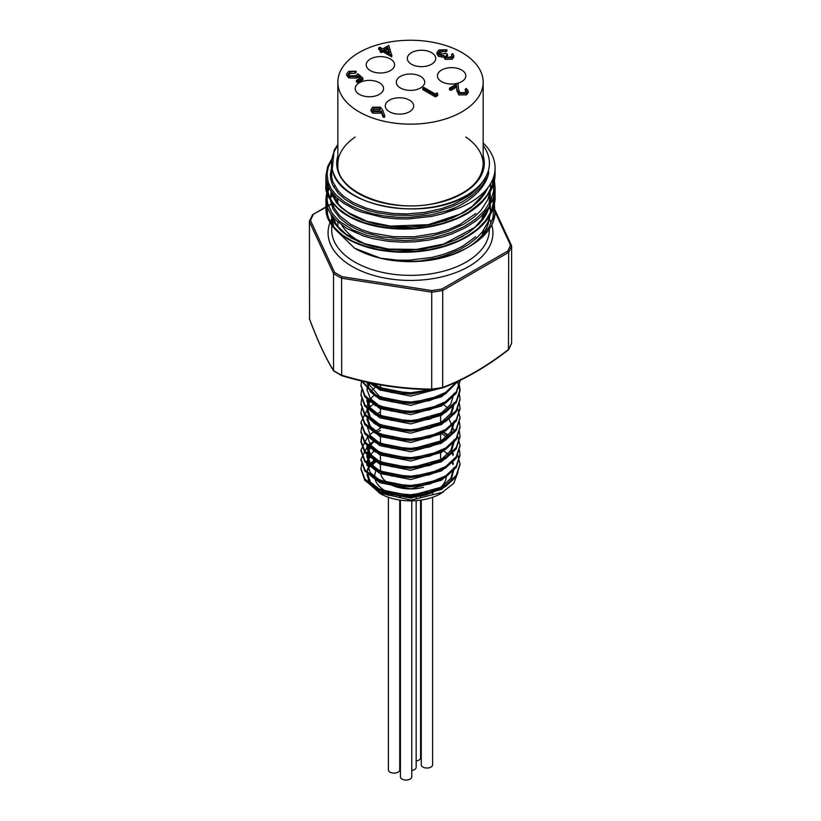 <?xml version="1.0" encoding="UTF-8"?>
<svg xmlns="http://www.w3.org/2000/svg" width="821" height="821" viewBox="0 0 821 821"><rect width="100%" height="100%" fill="white"/><g stroke="black" fill="none" stroke-linecap="round" stroke-linejoin="round"><path stroke-width="1.23" d="M423.441 487.243A30.09 17.374 180 0 1 380.677 473.85A30.09 17.374 180 0 0 423.441 487.243M375.874 471.028A35.765 20.648 0 0 0 374.766 477.073A35.765 20.648 0 0 1 375.874 471.028M375.31 479.895A35.765 20.648 0 0 0 414.328 496.726A35.765 20.648 0 0 0 446.244 475.492A35.765 20.648 0 0 1 414.328 496.726A35.765 20.648 0 0 1 375.31 479.895M483.005 231.04A72.669 41.953 180 0 1 482.204 235.022M334.26 371.246L341.69 375.649L341.587 278.216L342.141 276.698L431.723 290.552A102.184 58.999 0 0 0 442.098 288.951L507.676 251.093A102.184 58.999 0 0 0 510.457 245.099L511.627 246.002A103.323 59.656 180 0 1 508.671 252.365L508.476 349.818C486.484 366.915 464.47 379.63 442.437 387.943L442.221 387.943A102.574 59.225 180 0 1 431.805 389.554C401.869 389.318 371.892 384.68 341.885 375.638L341.731 375.669C371.739 384.7 401.756 389.339 431.784 389.595L431.805 389.554M431.723 290.552L431.692 389.133A103.323 59.656 -0 0 0 442.704 387.43L442.714 290.449A103.323 59.656 180 0 1 431.692 292.153L341.587 278.216A103.323 59.656 180 0 1 333.521 273.557L333.521 370.538A103.323 59.656 -0 0 0 341.587 375.197M489.08 219.546A78.795 45.494 180 0 1 437.921 258.81A78.795 45.494 180 0 1 354.785 248.322A78.795 45.494 180 0 1 354.703 248.281M336.097 201.186A78.795 45.494 180 0 1 337.708 198.733M495.084 211.028A84.584 48.839 180 0 1 495.084 211.428A84.584 48.839 180 0 1 492.928 222.378C489.542 230.578 482.81 237.936 472.711 244.463A83.321 50.368 176.9 0 1 469.325 246.526C455.193 254.561 438.63 259.395 419.634 261.027C403.316 261.796 390.283 260.852 380.544 258.194L354.631 248.24L334.722 228.905M333.88 227.15L331.489 216.744M335.902 200.909L337.472 198.528M495.084 197.04L495.084 187.424L493.472 197.635L488.649 207.559L480.86 216.693L475.893 220.931L465.302 227.817L451.714 233.985L442.755 236.91L428.778 240.091L414.543 241.826L402.136 242.174L388.066 241.292L372.765 238.634L363.426 235.966L346.873 228.536L335.892 220.202L330.494 213.645L327.528 207.795L325.916 199.01L325.978 210.463L327.866 218.273L333.603 227.386L340.9 234.159L352.702 241.261L365.663 246.31L378.963 249.563L396.204 251.595L415.2 251.4L428.89 249.697L443.145 246.423L458.816 240.686L471.275 233.841L480.849 226.329L489.039 216.58L493.462 207.292L495.084 197.04C495.412 200.057 494.047 211.921 485.16 222.07C480.182 227.94 473.707 233.113 465.753 237.587C446.696 247.839 424.837 252.714 400.166 252.232C378.768 251.472 360.901 246.844 346.554 238.347L333.603 227.663C325.629 217.298 326.327 213.121 325.916 208.637L326.389 203.813M494.396 203.824L494.919 213.953L492.928 222.378M325.916 185.474L327.538 194.249L332.361 202.705L340.161 210.412L350.69 217.093L363.508 222.44L378.112 226.227L394.018 228.279L414.626 228.259L427.012 226.832L442.847 223.333L457.482 218.099L470.31 211.295L485.252 198.518L493.585 183.709L495.084 173.878M483.169 142.957A84.584 48.839 180 0 1 495.084 167.946A84.584 48.839 180 0 1 455.901 209.15L442.088 213.922L431.589 216.405L408.109 218.961L396.635 218.817L382.986 217.442L361.178 212.003L354.734 209.406L343.527 203.239L335.974 197.112L329.96 189.61L326.604 181.585L325.916 175.827L327.702 166.458L331.376 159.664M483.169 145.553A78.908 45.555 180 0 1 410.5 208.873A78.908 45.555 180 0 1 337.831 145.553M337.831 144.445L334.085 150.346L332.218 169.773L332.987 172.307C341.988 207.005 425.504 221.629 466.379 195.665A79.021 45.627 -0 0 0 486.514 175.868C490.024 167.587 488.587 174.483 487.623 176.956C484.523 185.464 478.253 193.099 468.812 199.872A82.582 50.512 177.5 0 1 455.265 207.682L448.02 211.305L455.901 209.15M457.769 381.426L445.505 393.864L429.455 400.638L410.531 403.398L391.576 401.808L375.515 396.194L361.486 380.954M436.854 388.908L410.531 394.121L391.576 392.53L375.515 386.917L369.132 382.689M371.615 383.222L375.761 385.716L391.904 391.258L410.88 392.766L430.994 389.585M361.938 381.067L375.761 394.983L391.904 400.525L410.88 402.044L429.609 399.252L445.505 392.52L456.733 381.909M361.558 380.975L360.994 385.265L364.914 395.609L375.761 404.26L391.904 409.802L410.88 411.311L429.609 408.519L445.505 401.797L456.302 391.843L460.006 380.369M361.722 389.698L360.994 394.542L364.914 404.876L375.761 413.527L391.904 419.069L410.88 420.578L429.609 417.797L445.772 410.9L456.302 401.11L460.006 389.698L459.411 385.059M361.722 398.965L360.994 403.809L364.914 414.153L375.761 422.794L391.904 428.336L410.88 429.855L429.609 427.064L445.772 420.167L456.302 410.377L460.006 398.965L459.411 394.337M374.571 385.059L373.452 385.716M361.722 408.242L360.994 413.086L364.914 423.42L375.761 432.072L391.904 437.614L410.88 439.122L429.609 436.331L445.772 429.434L456.302 419.654L460.006 408.232L459.411 403.604M368.054 408.242L360.994 422.148L364.914 432.698L375.761 441.339L391.904 446.881L410.88 448.399L429.609 445.608L445.772 438.712L456.302 428.921L460.006 417.509L457.595 408.242M373.452 404.26L368.639 407.719M361.722 426.776L360.994 431.62L364.914 441.965L375.761 450.606L391.904 456.158L410.88 457.666L429.609 454.875L445.772 447.979L456.302 438.188L460.006 426.776L459.411 422.148M361.722 436.054L360.994 440.898L364.914 451.232L375.761 459.883L391.904 465.425L410.88 466.933L429.609 464.142L445.772 457.246L456.302 447.466L460.006 436.043L459.411 431.415M374.571 422.148L373.452 422.805M368.054 436.054L360.994 449.959L364.914 460.509L375.761 469.15L391.904 474.692L410.88 476.211L429.609 473.419L445.772 466.523L456.302 456.733L460.006 445.321L457.595 436.054M441.883 421.912L440.59 421.111M373.452 432.072L369.655 434.699M368.054 445.321L360.994 459.226L364.914 469.776L375.761 478.417L391.904 483.969L410.88 485.478L429.609 482.686L445.772 475.79L456.302 466L460.006 454.588L459.411 449.959M449.6 436.084L443.843 432.236M373.452 441.339L368.639 444.808M361.722 463.865L360.994 468.709L364.914 479.043L375.761 487.695L391.904 493.236L410.88 494.745L429.609 491.964L445.772 485.067L456.302 475.277L460.006 463.855L457.595 454.588M374.571 449.959L373.452 450.616M459.996 464.532L456.24 476.714L445.526 486.555L429.455 493.339L410.531 496.1L391.576 494.509L375.515 488.895L364.77 480.213L361.014 469.171M459.996 455.265L456.24 467.436L445.526 477.288L429.455 484.072L410.531 486.832L391.576 485.242L375.515 479.628L364.77 470.936L361.014 459.893M459.996 445.988L456.24 458.169L445.526 468.021L429.455 474.805L410.531 477.555L391.576 475.964L375.515 470.361L364.77 461.669L361.014 450.626M459.996 436.721L456.24 448.902L445.526 458.744L429.455 465.528L410.531 468.288L391.576 466.697L375.515 461.084L364.77 452.402L360.994 442.037L361.948 436.721M459.996 427.454L456.24 439.625L445.526 449.477L429.455 456.26L410.531 459.021L391.576 457.43L375.515 451.817L364.77 443.124L361.014 432.082M459.996 418.176L456.24 430.358L445.526 440.21L429.455 446.993L410.531 449.744L391.576 448.153L375.515 442.55L364.77 433.857L361.014 422.815M441 395.004L442.776 395.917M459.996 408.909L456.24 421.091L445.526 430.933L429.455 437.716L410.531 440.477L391.576 438.886L375.515 433.272L364.77 424.58L361.014 413.548M459.996 399.642L456.24 411.814L445.526 421.666L429.455 428.449L410.531 431.21L391.576 429.619L375.515 424.005L364.77 415.313L361.014 404.271M457.482 381.56L460.006 391.032L456.24 402.547L445.526 412.399L429.455 419.182L410.531 421.932L391.576 420.342L375.515 414.728L364.77 406.046L361.014 395.004M459.996 381.098L456.24 393.28L445.526 403.121L429.455 409.905L410.531 412.665L391.576 411.075L375.515 405.461L364.77 396.769L361.014 385.726M443.319 460.437A42.692 24.651 0 0 0 441.852 459.473M377.342 460.673A42.692 24.651 0 0 0 372.087 465.445M367.367 471.685L368.906 483.59L380.308 493.626A42.692 24.651 0 0 0 440.692 493.626L453.767 483.292L458.005 472.321M378.881 492.795L411.003 500.133L443.432 492.036M376.069 460.037A43.605 25.123 0 0 0 371.225 464.522M370.23 465.784A43.605 25.123 0 0 0 367.705 470.556M376.336 451.878L377.475 451.468M449.251 455.039L444.459 451.55M366.895 474.641L370.302 484.411L379.846 491.974L410.767 498.08L441.534 489.439L450.903 480.654L454.034 468.935M453.028 464.645L451.776 461.966M442.016 452.043L440.59 451.16M376.665 451.068L375.259 452.043M370.466 456.558L368.26 460.047M367.716 461.32L366.895 465.374L366.997 463.054L370.353 472.752L379.846 480.306L410.664 486.432L437.737 479.916M370.004 474.754L379.846 482.697L410.767 488.813L441.534 480.162L449.744 472.988M453.028 455.378L451.776 452.689M370.466 447.291L366.997 454.947M369.46 446.511L366.997 453.787L366.874 456.825L370.302 465.876L379.846 473.43L410.767 479.536L441.534 470.895L449.744 463.721M447.763 438.137L440.59 432.616M380.41 430.368L377.013 432.298M454.003 439.728L450.77 450.555L441.39 459.308L410.664 467.898L379.846 461.761L370.353 454.208L366.997 444.51L366.874 447.558L370.302 456.599L379.846 464.163L410.767 470.269L441.534 461.628L450.903 452.843L454.105 442.047M376.665 423.256L375.259 424.231M370.004 446.942L379.846 454.885L410.767 461.002L441.534 452.35L449.744 445.177M380.41 411.824L375.259 414.964M370.004 437.675L379.846 445.618L410.767 451.724L441.534 443.083L450.903 434.299L454.064 422.548M376.665 404.722L375.259 405.697M366.895 419.018L370.302 428.788L379.846 436.351L410.767 442.457L441.534 433.816L449.744 426.633M453.028 409.022L451.776 406.344M370.466 400.935L367.716 405.697M367.203 407.442L366.874 410.469L370.302 419.521L379.846 427.074L410.767 433.19L441.534 424.539L450.903 415.754L454.064 404.004M376.665 386.178L371.41 390.56M454.003 393.382L450.77 404.209L441.39 412.953L410.664 421.542L379.846 415.405L370.353 407.852L366.997 398.164L366.874 401.202L370.302 410.254L379.846 417.807L410.767 423.913L441.534 415.272L449.744 408.099M370.076 382.894L368.26 385.88M367.716 387.153L366.997 390.047M370.004 400.597L379.846 408.54L410.767 414.646L441.534 406.005L449.744 398.821M366.884 382.196L370.302 391.709L379.846 399.263L410.767 405.379L441.534 396.728L449.744 389.554M370.794 383.048L379.846 389.996L410.767 396.102L439.984 388.395M374.869 459.391L370.476 463.639M369.573 464.881L367.398 469.622M367.008 472.137L370.353 482.019L379.846 489.573L410.664 495.71L441.39 487.12L450.77 478.366L454.003 467.549M453.346 463.639L452.494 461.289M443.638 450.934L442.262 449.98M374.869 450.124L369.573 455.604M369.46 455.778L367.829 459.001M367.398 460.355L366.997 463.054M453.346 454.362L452.494 452.012M443.638 441.667L440.59 439.656M373.842 441.667L369.573 446.337M366.997 453.787L370.353 463.485L379.846 471.028L410.664 477.165L437.737 470.638M448.779 437.049L442.262 431.446M380.41 428.131L373.842 432.4M374.869 422.312L373.842 423.133M366.997 435.243L370.353 444.941L379.846 452.494L410.664 458.621L437.737 452.094M454.003 430.461L448.779 418.505M374.869 413.035L373.842 413.856M366.997 425.976L370.353 435.664L379.846 443.217L410.664 449.354L441.39 440.764L450.77 432.02L454.003 421.194M447.64 408.006L443.638 404.579M366.997 416.699L370.353 426.397L379.846 433.95L410.664 440.087L437.737 433.56M453.346 408.006L452.494 405.666M373.842 395.312L369.573 399.981M369.46 400.155L367.398 404.722M367.008 407.247L370.353 417.13L379.846 424.683L410.664 430.809L441.39 422.23L450.77 413.476L454.003 402.649M374.869 385.223L373.842 386.044M368.845 382.627L367.829 384.833M367.398 386.188L366.987 389.554L370.353 398.585L379.846 406.138L410.664 412.275L437.737 405.748M367.151 382.258L379.846 396.871L410.664 402.998L437.737 396.471M373.914 383.684L379.846 387.594L410.664 393.731L432.462 389.513M493.924 176.002L492.323 185.002L487.695 194.536L480.203 203.423L466.739 213.46M347.827 215.533L337.852 208.195L332.177 201.699L329.765 197.625L327.22 189.241L327.199 183.688M493.903 196.188L493.801 201.083L491.327 210.894L485.858 220.315L477.658 228.915L466.749 236.622M347.827 238.716L340.972 234.047L333.439 226.586L328.749 218.489L327.517 214.271L327.199 206.861M330.791 214.096L332.495 219.371L334.927 223.733L340.694 230.424L347.262 235.565L359.239 241.897L373.555 246.608L389.523 249.41L409.741 250.077L423.657 248.814L440.189 245.346L455.398 239.917L468.493 232.733L478.961 224.071L483.025 219.31L486.278 214.291L489.603 206.05M490.486 201.309L490.127 192.217M330.791 190.913L331.612 193.941L336.446 202.654L340.694 207.241L349.972 214.086L355.965 217.267L369.707 222.399L377.373 224.307L393.639 226.617L409.741 226.904L419.305 226.186L436.105 223.24L451.714 218.294L465.384 211.541L471.346 207.528L479.536 200.283L484.739 193.694L488.054 187.445M332.987 172.307L331.858 168.284M463.588 212.598L445.475 220.736L428.901 225.016L419.818 226.391L402.701 227.273L393.105 226.842L376.254 224.287L362.318 220.09L350.998 214.681M489.347 195.511L489.532 199.103M463.629 235.75L456.158 239.67L440.446 245.479L423.246 249.122L406.518 250.446L387.769 249.461L372.908 246.659L365.396 244.391L350.957 237.844M334.609 198.805L335.758 196.896M380.544 258.194L397.405 260.134L408.848 260.226L432.246 257.363L443.638 254.346L455.942 249.605L462.87 246.033L475.749 236.684M332.166 202.705L334.096 207.836L339.812 215.831L350.69 224.349L361.887 229.767L371.369 232.907L393.485 236.715L414.338 236.756L436.834 233.113L448.687 229.439L459.955 224.451L475.728 213.532M331.479 166.068L331.735 177.408L332.936 182.005L338.201 190.862L343.465 196.075L352.65 202.294L365.93 208.062L376.47 211.007L393.362 213.522L407.144 213.922L424.673 212.403L441.441 208.678L453.541 204.326L469.766 195.224L479.823 186.141L486.514 175.868M487.623 176.956L481.137 187.014L471.47 195.962L462.305 201.843L451.858 206.748L437.932 211.305L423.769 214.137L410.89 215.369L393.823 215.143L377.516 212.855L368.044 210.422L353.861 204.747L344.769 199.154L338.17 193.212L332.515 184.766L330.781 179.389L330.34 174.545L331.479 167.761M490.537 183.75L490.506 189.559M490.24 191.621L487.746 199.852L480.973 210.381L474.292 216.908L464.173 223.959L448.204 231.317L432.174 235.832L414.461 238.326L398.072 238.572L381.457 236.787L366.217 233.02L356.468 229.203L347.355 224.143L339.617 217.893L333.008 208.965L330.442 200.221M330.35 198.754L331.099 192.237M490.291 204.881L490.506 212.721M490.24 214.794L488.557 221.044L482.45 231.758L476.816 237.854L467.991 244.761L459.165 249.83L444.171 255.854L435.735 258.204L419.634 261.027M472.722 244.463L482.225 236.274L489.059 227.201L492.99 217.524L493.78 206.348M493.421 203.813L492.549 200.201M329.139 188.173L327.774 192.227M327.394 194.002L327.107 199.79L327.815 204.121L332.207 213.45L339.176 221.085L353.338 230.178L367.213 235.483L388.302 239.722L405.092 240.604L420.444 239.691L436.29 236.951L451.293 232.435L464.522 226.411L475.687 219.063L484.441 210.607L490.465 201.34L493.554 191.57L493.78 183.165M493.421 180.641L493.011 178.711M331.274 160.947L328.226 167.453L327.076 173.847L328.133 182.067L331.079 188.553L335.789 194.659L344.389 201.884L351.881 206.276L361.784 210.525L372.95 213.86L383.304 215.882L397.641 217.278L409.566 217.329L431.241 214.856L446.491 210.935L455.265 207.682M442.437 387.943L442.704 387.43C464.696 379.117 486.689 366.423 508.671 349.315A103.323 59.656 -0 0 0 511.627 342.993L511.627 246.002M309.558 318.969L309.425 221.28L310.543 220.592L334.547 272.315A102.184 58.999 0 0 0 342.141 276.698M309.373 318.486C317.419 340.233 325.475 357.576 333.521 370.507L333.849 371.123M341.587 375.166C371.615 384.218 401.654 388.867 431.692 389.103M431.692 389.133L442.375 387.964M511.627 342.993L511.421 343.527M442.098 288.951L442.714 290.449L508.671 252.365L507.676 251.093M309.373 221.537L333.521 273.557L334.547 272.315M325.947 207.313L312.616 214.62L309.425 221.26M416.175 500.625L416.175 767.296A5.675 3.274 180 0 1 411.773 770.488M400.422 763.427A5.675 3.274 180 0 1 399.745 763.54M399.745 500.051L399.745 769.841A5.675 3.274 180 0 1 394.809 773.084A5.675 3.274 180 0 1 388.579 770.683A5.675 3.274 180 0 1 388.384 769.841L388.384 497.28M411.773 500.831L411.773 776.789A5.675 3.274 180 0 1 404.63 779.95A5.675 3.274 180 0 1 400.422 776.789L400.422 500.143M432.616 497.28L432.616 764.751A5.675 3.274 180 0 1 427.679 768.004A5.675 3.274 180 0 1 421.45 765.603A5.675 3.274 180 0 1 421.255 764.751L421.255 500.051M420.578 500.143L420.578 757.804A5.675 3.274 180 0 1 416.175 760.995M411.485 64.243A14.193 8.189 0 0 0 426.951 66.019A14.193 8.189 0 0 0 435.715 58.455A14.193 8.189 0 0 0 421.522 50.255A14.193 8.189 0 0 0 407.329 58.455A14.193 8.189 0 0 0 411.485 64.243M370.353 70.606A14.193 8.189 0 0 0 385.829 72.381A14.193 8.189 0 0 0 394.583 64.818A14.193 8.189 0 0 0 380.39 56.618A14.193 8.189 0 0 0 366.197 64.818A14.193 8.189 0 0 0 370.353 70.606M359.341 94.353A14.193 8.189 0 0 0 374.807 96.129A14.193 8.189 0 0 0 383.561 88.555A14.193 8.189 0 0 0 369.378 80.366A14.193 8.189 0 0 0 355.185 88.555A14.193 8.189 0 0 0 359.341 94.353M389.441 111.738A14.193 8.189 0 0 0 404.907 113.514A14.193 8.189 0 0 0 413.671 105.94A14.193 8.189 0 0 0 399.478 97.75A14.193 8.189 0 0 0 385.285 105.94A14.193 8.189 0 0 0 389.441 111.738M441.595 81.628A14.193 8.189 0 0 0 457.061 83.403A14.193 8.189 0 0 0 465.815 75.84A14.193 8.189 0 0 0 451.622 67.64A14.193 8.189 0 0 0 437.439 75.84A14.193 8.189 0 0 0 441.595 81.628M461.884 52.534A72.669 41.953 0 0 0 382.689 43.441A72.669 41.953 0 0 0 337.831 82.192A72.669 41.953 0 0 0 410.5 124.145A72.669 41.953 0 0 0 483.169 82.192A72.669 41.953 0 0 0 461.884 52.534M341.813 225.221A72.669 41.953 0 0 0 361.661 242.585M481.568 220.274A72.669 41.953 0 0 0 482.974 214.609M400.463 87.991A14.193 8.189 0 0 0 415.929 89.766A14.193 8.189 0 0 0 424.693 82.192A14.193 8.189 0 0 0 410.5 74.003A14.193 8.189 0 0 0 396.307 82.192A14.193 8.189 0 0 0 400.463 87.991M391.935 55.212L391.709 56.834L382.925 51.764L381.457 52.606L380.164 51.856L380.164 50.379L381.621 49.527L378.697 47.844L379.836 47.177L382.76 48.87L388.785 45.401L391.709 55.346L382.925 50.276L381.457 51.128L380.164 50.379M380.339 50.266L378.697 49.322L378.697 47.844M356.088 71.191L349.869 72.145L348.525 74.023L349.869 75.86L355.729 75.717L357.874 73.726L362.913 78.139L362.913 79.616L357.71 82.623L356.417 81.874L356.417 80.396L360.727 77.903L358.069 75.583L358.069 77.061L356.827 78.067L348.689 77.974L346.708 75.347L346.708 73.869L348.638 71.355L356.088 71.191L356.088 72.669L354.949 73.326L349.869 73.633L348.699 74.762M359.701 78.488L358.069 77.061M384.7 115.648L384.7 117.136L383.13 117.239L381.365 112.344L380.164 113.175L372.652 113.175L371.01 110.989L371.01 109.511L372.724 107.161L380.431 107.171L382.699 110.127L384.7 115.648L383.13 115.761L381.365 110.866L380.164 111.697L372.652 111.697L371.01 109.511M451.807 56.177L451.581 54.309L452.72 53.652L453.777 55.571L452.197 57.716L452.197 59.194L445.187 59.43L444.058 57.07L438.599 56.372L436.936 54.032L436.936 52.544L438.886 49.999L446.86 49.712L446.86 51.2L445.721 51.856L442.971 51.415L438.825 53.447M453.777 55.571L453.777 57.06L452.197 59.194M446.86 49.712L440.169 50.758L438.619 52.708L439.625 54.176L446.214 53.468L447.507 54.217L447.507 55.705L445.967 57.018M466.266 91.675L465.25 90.69L465.25 89.202L466.39 88.545L468.196 91.039L466.482 93.378L466.482 94.856L458.877 94.897L456.887 90.782L456.681 86.995L450.77 90.402L449.477 89.653L449.477 88.175L458.087 83.198L458.426 89.068L459.914 92.691L465.23 92.588L466.492 90.926L465.25 89.202M468.196 91.039L468.196 92.516L466.482 94.856M437.767 95.544L435.417 96.899L422.733 89.571L422.733 88.093L423.872 87.437L435.253 94.005L437.203 92.876L437.767 95.544M437.767 94.056L435.417 95.41L435.417 96.899M435.417 95.41L422.733 88.093M466.482 93.378L458.877 93.409L456.887 89.304L456.681 85.517L450.77 88.925L450.77 90.402M450.77 88.925L449.477 88.175M456.681 85.517L456.681 86.995M458.877 93.409L458.877 94.897M447.507 54.217L445.659 56.331L446.337 57.296L450.873 56.977L452.032 55.469L451.581 54.309M440.169 50.758L440.169 52.246M442.971 49.927L442.971 51.415M445.721 50.368L445.721 51.856M452.197 57.716L445.187 57.952L444.058 55.592L438.599 54.894L438.599 56.372M438.599 54.894L436.936 52.544M441.606 55.756L441.606 57.244M445.187 57.952L445.187 59.43M443.935 57.716L444.058 55.592M387.84 47.444L384.064 49.619L389.575 52.801L387.84 47.444L387.84 48.921L385.347 50.368M381.457 51.128L381.457 52.606M382.925 50.276L382.925 51.764M391.709 55.346L391.709 56.834M388.99 52.462L387.84 48.921M362.913 78.139L357.71 81.146L357.71 82.623M349.869 72.145L349.869 73.633M354.949 71.848L354.949 73.326M358.069 75.583L356.827 76.589L348.689 76.497L348.689 77.974M348.689 76.497L346.708 73.869M356.827 76.589L356.827 78.067M357.71 81.146L356.417 80.396M379.107 110.804L380.297 109.255L379.251 107.808L373.966 107.951L372.744 109.634L373.719 110.999L379.107 110.804M372.652 111.697L372.652 113.175M380.164 111.697L380.164 113.175M381.365 110.866L381.365 112.344M383.13 115.761L383.13 117.239M380.061 109.993L379.251 109.296L373.966 109.439L372.96 110.332M379.251 107.808L379.251 109.296M373.966 107.951L373.966 109.439M489.295 218.868A82.428 47.587 180 0 1 491.153 223.004M491.779 224.923A82.428 47.587 180 0 1 408.499 280.423A82.428 47.587 180 0 1 329.98 222.655M330.299 221.844A82.428 47.587 180 0 1 331.643 218.981M334.219 218.468A78.795 45.494 0 0 0 333.593 219.977M331.705 225.252L331.705 229.88A78.795 45.494 0 0 0 410.5 275.374A78.795 45.494 0 0 0 489.295 229.88L489.295 229.09M488.392 223.014A78.795 45.494 0 0 0 488.136 222.111M485.037 215.112A78.795 45.494 0 0 0 484.01 213.491M483.148 230.845A81.187 46.869 180 0 1 484.257 232.169M355.185 137.035A72.669 41.953 -0 0 0 337.831 164.241C335.348 191.591 391.74 214.548 437.347 202.766C466.656 194.957 481.927 182.118 483.169 164.241A72.669 41.953 -0 0 0 465.815 137.035M483.169 155.867A73.798 42.61 180 0 1 410.5 205.927A73.798 42.61 180 0 1 337.831 155.867M330.914 204.439L328.349 205.917M313.324 214.599A102.184 58.999 0 0 0 310.543 220.592M510.457 245.099L495.084 211.972M456.887 89.304L456.887 90.782M334.383 218.643L333.695 220.182M488.351 223.179L488.074 222.265M484.831 215.461L483.723 213.809M484.564 231.686L483.466 230.403M337.831 198.846L337.831 203.485L337.831 198.846M337.831 222.029L337.831 226.668M483.169 192.945L483.169 194.926L483.169 192.945M483.169 214.404L483.169 218.099M331.705 219.433L331.705 224.184M325.916 175.879L325.916 185.454C324.839 192.914 329.888 201.586 341.074 211.459C352.466 219.956 367.541 225.477 386.322 228.002C413.137 231.112 437.932 227.458 460.694 217.042C469.304 212.865 476.478 207.898 482.184 202.14L490.096 191.868C493.411 186.039 495.073 180.045 495.084 173.867L495.084 167.946M495.084 210.699L495.084 211.428M460.006 465.199L460.006 463.865M460.006 455.932L460.006 454.588M460.006 446.665L460.006 445.321M460.006 437.388L460.006 436.054M460.006 428.121L460.006 426.776M460.006 418.854L460.006 417.509M460.006 409.576L460.006 408.242M460.006 400.309L460.006 398.965M460.006 391.032L460.006 389.698M460.006 381.765L460.006 380.421M360.994 469.838L360.994 468.493M360.994 460.571L360.994 459.226M360.994 451.293L360.994 449.959M360.994 442.026L360.994 440.682M360.994 432.759L360.994 431.415M360.994 423.482L360.994 422.148M360.994 414.215L360.994 412.871M360.994 404.948L360.994 403.604M360.994 395.671L360.994 394.326M360.994 386.404L360.994 385.059M380.41 384.905L380.41 390.283L380.41 384.905M380.41 406.405L380.41 415.703L380.41 406.405M380.41 424.95L380.41 427.372L380.41 424.95M380.41 434.217L380.41 443.514L380.41 434.217M380.41 455.183L380.41 471.326L380.41 455.183M440.59 413.743L440.59 422.712L440.59 413.743M440.59 434.391L440.59 443.658L440.59 434.391M440.59 450.821L440.59 462.202L440.59 450.821M454.105 460.591L454.064 459.627M454.105 432.78L454.064 431.815M454.105 414.236L454.064 413.281M331.479 193.53L331.479 197.153M489.521 206.358L489.521 208.739M493.78 201.289L493.031 198.939M328.708 187.332L327.394 190.451M326.84 192.227L325.916 199.01M495.084 187.424L494.396 180.641M493.78 178.116L493.534 177.274M484.872 192.237L484.503 191.611M334.609 185.659L333.788 187.25M486.186 189.764L483.887 193.838L472.311 206.297L460.017 214.178L428.121 224.697L390.375 226.103L366.884 221.27L348.042 212.465L341.536 207.395L337.534 203.126L332.197 192.863M489.532 198.898L489.1 203.947M487.951 208.585L483.651 217.37L474.723 227.458L443.709 244.042L416.606 249.42L388.733 249.102L364.678 243.704L345.887 234.149L336.723 225.241L332.197 216.036M309.414 318.733C317.47 340.499 325.547 357.894 333.634 370.897M508.61 349.654L511.565 343.281M511.545 245.664L495.084 210.207M331.017 203.998L328.246 205.599M325.978 206.913L312.657 214.599M416.175 497.69L416.175 496.582M388.384 492.436L388.384 495.402M399.745 495.894L399.745 497.67M400.422 496.007L400.422 497.752M411.773 496.838L411.773 498.039M432.616 492.426L432.616 493.821M420.578 496.007L420.578 497.064M337.831 82.192L337.831 170.758M483.169 82.192L483.169 170.758"/></g></svg>
